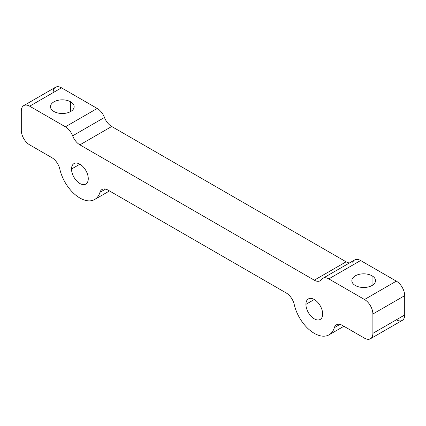 <?xml version="1.0" encoding="UTF-8"?>
<svg xmlns="http://www.w3.org/2000/svg" width="426" height="426" viewBox="0 0 426 426"><rect width="100%" height="100%" fill="white"/><g stroke="black" fill="none" stroke-linecap="round" stroke-linejoin="round"><path stroke-width="0.64" d="M23.75 105.605L55.561 87.239A11.837 6.837 60 0 1 61.482 87.825L29.671 106.191A11.837 6.837 -120 0 0 23.75 105.605A11.837 6.837 -120 0 0 21.3 111.021L21.3 130.356A11.837 6.837 -120 0 0 29.671 144.856L51.823 157.641A11.837 6.837 60 0 1 59.842 169.181A29.596 17.088 -120 0 0 94.694 199.485A29.596 17.088 -120 0 0 99.956 192.334L105.584 189.085L99.956 192.334A11.837 6.837 60 0 1 102.059 189.474A11.837 6.837 60 0 1 107.975 190.065L286.213 292.966A11.837 6.837 60 0 1 294.238 304.505A29.596 17.088 -120 0 0 329.09 334.809A29.596 17.088 -120 0 0 334.346 327.663L339.98 324.41L334.346 327.663A11.837 6.837 60 0 1 336.449 324.804A11.837 6.837 60 0 1 342.371 325.389L364.518 338.175A11.837 6.837 -120 0 0 370.439 338.761A11.837 6.837 -120 0 0 372.888 333.345L372.888 314.01L404.7 295.644L404.7 314.979L372.888 333.345L404.7 314.979A11.837 6.837 60 0 1 402.25 320.395L370.439 338.761M70.689 101.841L70.689 111.505L70.689 101.841A11.837 6.837 180 0 1 74.156 106.67A11.837 6.837 180 0 1 66.85 112.986A11.837 6.837 180 0 1 53.948 111.505A11.837 6.837 180 0 1 50.481 106.67A11.837 6.837 180 0 1 57.787 100.36A11.837 6.837 180 0 1 70.689 101.841A11.837 6.837 0 0 0 53.948 101.841A11.837 6.837 0 0 0 53.948 111.505A11.837 6.837 0 0 0 70.689 111.505A11.837 6.837 0 0 0 70.689 101.841M372.052 275.83L372.052 285.495L372.052 275.83A11.837 6.837 180 0 1 375.519 280.665A11.837 6.837 180 0 1 368.213 286.975A11.837 6.837 180 0 1 355.311 285.495A11.837 6.837 180 0 1 351.844 280.665A11.837 6.837 180 0 1 359.15 274.349A11.837 6.837 180 0 1 372.052 275.83A11.837 6.837 0 0 0 355.311 275.83A11.837 6.837 0 0 0 355.311 285.495A11.837 6.837 0 0 0 372.052 285.495A11.837 6.837 0 0 0 372.052 275.83M305.921 304.345A11.837 6.837 60 0 1 308.371 298.924A11.837 6.837 60 0 1 317.492 302.098A11.837 6.837 60 0 1 322.663 314.01A11.837 6.837 60 0 1 320.208 319.431A11.837 6.837 60 0 1 311.087 316.257A11.837 6.837 60 0 1 305.921 304.345L314.292 299.51L305.921 304.345A11.837 6.837 -120 0 0 314.292 318.845A11.837 6.837 -120 0 0 322.663 314.01A11.837 6.837 -120 0 0 314.292 299.51A11.837 6.837 -120 0 0 305.921 304.345M71.525 169.021A11.837 6.837 60 0 1 73.98 163.6A11.837 6.837 60 0 1 83.102 166.774A11.837 6.837 60 0 1 88.267 178.686A11.837 6.837 60 0 1 85.818 184.107A11.837 6.837 60 0 1 76.696 180.933A11.837 6.837 60 0 1 71.525 169.021L79.896 164.186L71.525 169.021A11.837 6.837 -120 0 0 79.896 183.521A11.837 6.837 -120 0 0 88.267 178.686A11.837 6.837 -120 0 0 79.896 164.186A11.837 6.837 -120 0 0 71.525 169.021M396.329 319.809A11.837 6.837 -120 0 0 404.7 314.979L404.7 295.644L372.888 314.01A11.837 6.837 -120 0 0 364.518 299.51L396.329 281.144A11.837 6.837 60 0 1 404.7 295.644A11.837 6.837 -120 0 0 396.329 281.144L364.518 299.51L328.792 278.886L360.604 260.52L396.329 281.144L360.604 260.52L328.792 278.886A11.837 6.837 -120 0 0 322.871 278.3A11.837 6.837 -120 0 0 321.539 279.531A11.837 6.837 60 0 1 320.208 280.766A11.837 6.837 60 0 1 314.292 280.18L346.104 261.814A11.837 6.837 -120 0 0 349.469 262.943A11.837 6.837 60 0 1 346.104 261.814L314.292 280.18L79.896 144.856L111.708 126.49L346.104 261.814L111.708 126.49A11.837 6.837 60 0 1 104.461 117.469A11.837 6.837 -120 0 0 97.208 108.449L65.396 126.815L29.671 106.191L61.482 87.825L97.208 108.449L61.482 87.825A11.837 6.837 -120 0 0 53.112 92.655M352.02 262.4A11.837 6.837 -120 0 0 353.351 261.165A11.837 6.837 -120 0 1 360.604 260.52A11.837 6.837 60 0 0 354.682 259.935L322.871 278.3M29.671 106.191L65.396 126.815A11.837 6.837 60 0 1 72.649 135.835A11.837 6.837 -120 0 0 79.896 144.856L314.292 280.18A11.837 6.837 -120 0 0 321.539 279.531A11.837 6.837 60 0 1 328.792 278.886L364.518 299.51A11.837 6.837 60 0 1 372.888 314.01L372.888 333.345A11.837 6.837 60 0 1 364.518 338.175L342.371 325.389A11.837 6.837 -120 0 0 334.346 327.663A29.596 17.088 60 0 1 314.292 333.345A29.596 17.088 60 0 1 294.238 304.505A11.837 6.837 -120 0 0 286.213 292.966L107.975 190.065A11.837 6.837 -120 0 0 99.956 192.334A29.596 17.088 60 0 1 79.896 198.021A29.596 17.088 60 0 1 59.842 169.181A11.837 6.837 -120 0 0 51.823 157.641L29.671 144.856A11.837 6.837 60 0 1 21.3 130.356L21.3 111.021A11.837 6.837 60 0 1 29.671 106.191M72.649 135.835L104.461 117.469A11.837 6.837 -120 0 0 111.708 126.49L79.896 144.856A11.837 6.837 60 0 1 72.649 135.835A11.837 6.837 -120 0 0 65.396 126.815L97.208 108.449A11.837 6.837 60 0 1 104.461 117.469L72.649 135.835M94.694 199.485L109.493 190.939M343.888 326.268L329.09 334.809"/></g></svg>
